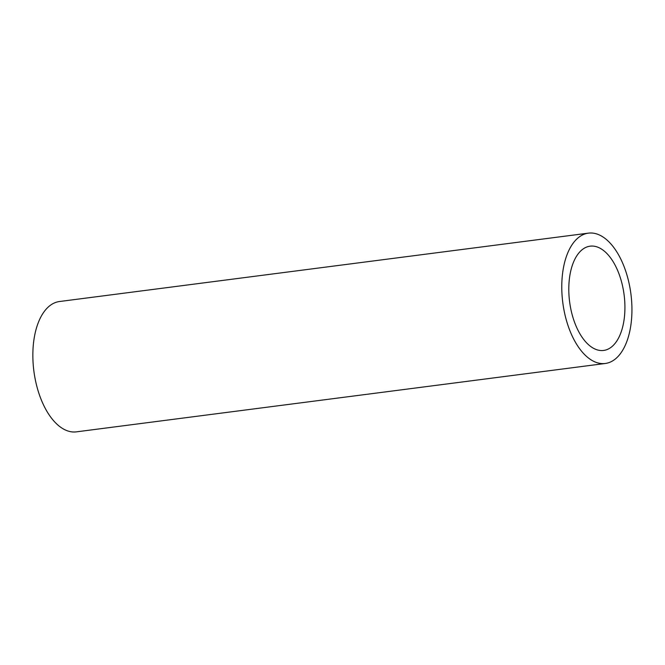 <?xml version="1.0" encoding="UTF-8"?>
<svg xmlns="http://www.w3.org/2000/svg" width="665" height="665" viewBox="0 0 665 665"><rect width="100%" height="100%" fill="white"/><g stroke="black" fill="none" stroke-linecap="round" stroke-linejoin="round"><path stroke-width="1" d="M597.843 247.205A52.568 27.465 -97.4 0 1 624.776 302.035A52.568 27.465 -97.4 0 1 603.604 350.447A52.568 27.465 -97.4 0 1 569.622 301.835A52.568 27.465 -97.4 0 1 590.121 246.175A52.568 27.465 -97.4 0 1 597.843 247.205M588.434 233.141L59.509 301.519A65.71 34.331 82.6 0 0 33.882 371.087A65.71 34.331 82.6 0 0 76.359 431.859L605.283 363.481A65.71 34.331 82.6 0 0 631.75 302.966A65.71 34.331 82.6 0 0 598.084 234.429A65.71 34.331 82.6 0 0 588.434 233.141A65.71 34.331 82.6 0 0 562.806 302.716A65.71 34.331 82.6 0 0 605.283 363.481"/></g></svg>
